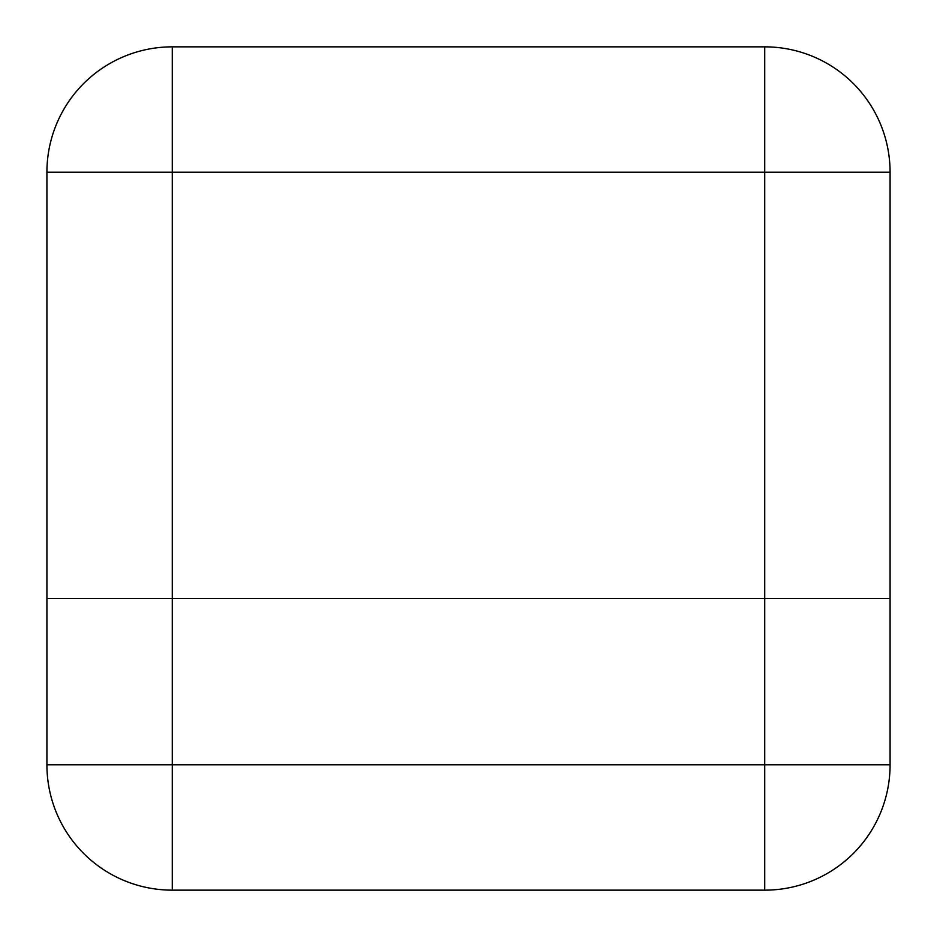 <?xml version="1.0" encoding="UTF-8"?>
<svg xmlns="http://www.w3.org/2000/svg" width="937" height="937" viewBox="0 0 937 937"><rect width="100%" height="100%" fill="white"/><g stroke="black" fill="none" stroke-linecap="round" stroke-linejoin="round"><path stroke-width="1.41" d="M764.733 598.602L46.92 598.602L46.92 172.185L172.267 172.185L172.267 598.602L890.08 598.602L764.733 598.602L764.733 172.185L172.267 172.185L172.267 46.85L764.733 46.85A125.335 125.335 0 0 1 890.08 172.185L890.08 764.815L764.733 764.815L764.733 598.602M172.267 46.85A125.335 125.335 0 0 0 46.92 172.185A125.335 125.335 0 0 1 172.267 46.85M46.92 764.815L46.92 598.602L172.267 598.602L172.267 764.815L764.733 764.815L764.733 890.15L172.267 890.15A125.335 125.335 0 0 1 46.92 764.815A125.335 125.335 0 0 0 172.267 890.15L172.267 764.815L46.92 764.815M764.733 890.15A125.335 125.335 0 0 0 890.08 764.815A125.335 125.335 0 0 1 764.733 890.15M764.733 46.85L764.733 172.185L890.08 172.185"/></g></svg>
